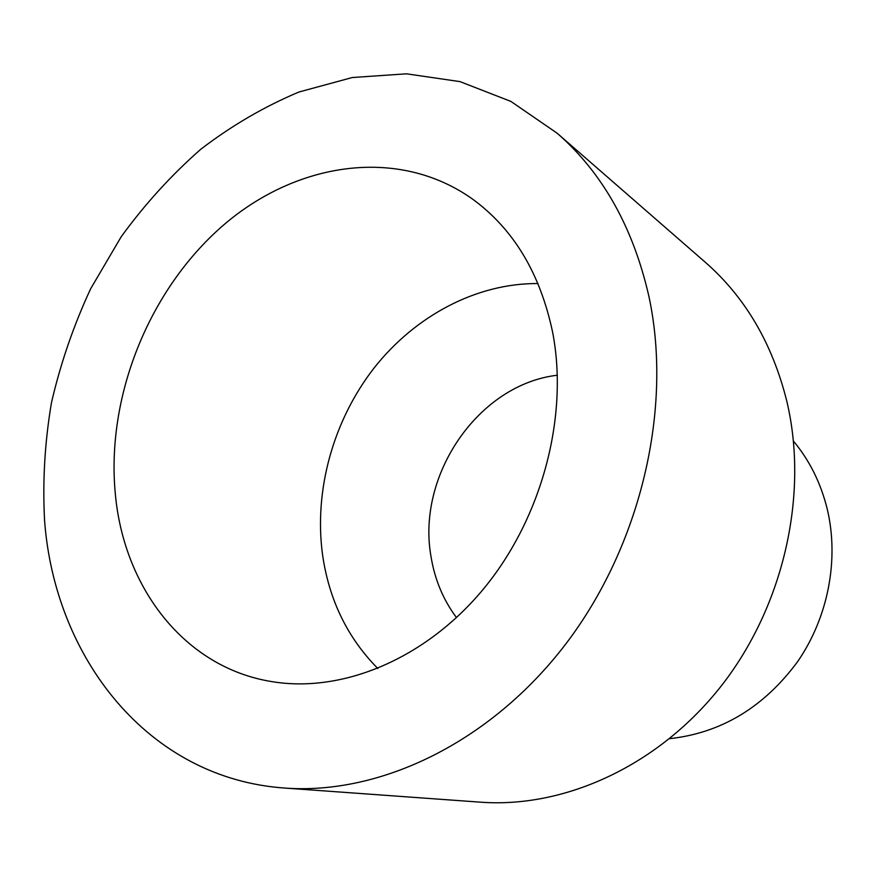 <?xml version="1.0" encoding="UTF-8"?>
<svg xmlns="http://www.w3.org/2000/svg" width="876" height="876" viewBox="0 0 876 876"><rect width="100%" height="100%" fill="white"/><g stroke="black" fill="none" stroke-linecap="round" stroke-linejoin="round"><path stroke-width="1.31" d="M284.612 788.05L480.672 802.186C564.867 808.373 658.807 765.679 721.495 685.667C783.976 605.59 808.877 494.283 786.834 401.296C772.391 343.512 745.224 297.172 705.311 262.274L557.092 133.174L510.861 101.397L460.01 81.621L406.541 73.814L352.305 77.526L298.968 92.002C264.322 106.565 231.56 125.673 200.703 149.325C171.247 175.189 144.737 204.349 121.173 236.794L90.655 288.762C73.617 325.456 60.553 363.43 51.465 402.675C44.775 442.238 42.486 481.603 44.588 520.782C54.859 657.712 147.814 778.49 284.612 788.05C380.173 795.189 490.494 742.662 565.918 643.816C641.144 544.938 672.921 407.942 648.919 296.438C633.118 227.213 602.513 172.791 557.092 133.174M669.669 738.665C721.211 732.982 763.85 707.326 797.587 661.687C828.203 617.35 839.241 559.633 827.283 509.252C820.911 483.256 809.643 460.546 793.47 441.11M557.377 375.224C478.416 384.279 416.242 475.493 431.058 556.818C434.781 579.638 443.278 599.907 456.516 617.635M538.028 283.55C476.292 283.068 414.917 316.061 373.942 368.183C333.241 420.611 313.794 490.352 322.554 554.771C329.048 599.885 347.487 637.805 377.852 668.519M552.614 332.19C540.196 273.334 513.489 228.954 472.493 199.049C397.89 146.051 295.486 162.148 221.989 226.402C148.351 290.952 105.876 397.54 115.38 494.502C124.009 587.807 184.453 667.556 271.713 681.594C342.056 693.387 425.528 659.212 483.902 588.475C542.135 517.716 568.896 416.155 552.614 332.19"/></g></svg>
